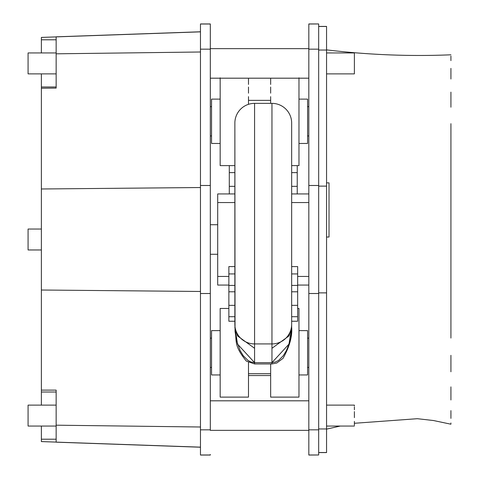 <?xml version="1.0" encoding="UTF-8"?>
<svg xmlns="http://www.w3.org/2000/svg" width="479" height="479" viewBox="0 0 479 479"><rect width="100%" height="100%" fill="white"/><g stroke="black" fill="none" stroke-linecap="round" stroke-linejoin="round"><path stroke-width="0.72" d="M248.487 397.115L248.487 362.447L248.487 397.115L220.166 397.115L220.166 308.458L228.866 308.458M270.653 397.115L270.653 363.944L270.653 397.115L298.974 397.115M210.317 454.984L210.317 454.487L210.317 454.984L200.467 454.984L210.317 455.05L200.467 455.05L200.467 23.95L210.317 23.95M200.467 454.984L200.467 429.837L210.317 429.837L210.317 24.016L200.467 23.95M56.151 88.1L41.374 88.238L41.374 73.88L41.374 86.992L56.151 86.992L41.374 86.992L41.374 390.122L56.151 390.122L56.151 442.177L200.467 447.218L56.151 442.177L200.467 447.152L56.151 442.117L56.151 425.184L200.467 427.005L56.151 425.184L56.151 390.122L41.374 390.122L41.374 392.008L56.151 392.008L41.374 392.008L41.374 290.017L200.467 291.471L41.374 290.017L41.374 188.983L200.467 187.529L41.374 188.983L41.374 88.238L56.151 88.1L56.151 53.816L56.151 88.1M56.151 442.099L41.374 441.584L41.374 439.207L56.151 439.207L41.374 439.207L41.374 426.053L41.374 441.584L56.151 442.099M41.374 52.947L41.374 37.416L56.151 36.901L41.374 37.416L41.374 39.793L56.151 39.793L41.374 39.793L41.374 52.947M41.374 405.12L41.374 392.008L41.374 405.12M56.151 36.883L200.467 31.848L56.151 36.883L56.151 53.816L200.467 51.995L56.151 53.816L56.151 36.823L200.467 31.782M28.075 52.947L56.151 52.947M28.075 73.88L28.075 53.151L28.075 73.88L56.151 73.88M28.075 405.12L28.075 426.053L28.075 405.12L56.151 405.12M210.317 362.268L210.317 293.513L200.467 293.513L200.467 24.016L210.317 24.016L210.317 49.163L200.467 49.163L210.317 49.163L210.317 185.487L200.467 185.487L210.317 185.487L210.317 293.513L200.467 293.513L200.467 429.837L210.317 429.837L210.317 362.268M354.388 52.947L354.388 73.88L354.388 52.947L326.558 52.947M450.925 56.049L450.925 60.623L450.925 56.049M450.925 68.383L450.925 79.017L450.925 68.383M450.925 92.13L450.925 107.212L450.925 92.13M450.925 123.684L450.925 140.922L450.925 123.684M450.925 338.078L450.925 140.922L450.925 338.078M450.925 371.788L450.925 355.316L450.925 371.788M450.925 399.983L450.925 386.87L450.925 399.983M450.925 418.377L450.925 410.617L450.925 418.377M450.925 424.166L450.925 422.951L450.925 424.166M270.653 96.662L270.653 103.362L270.653 96.662M270.653 87.022L270.653 93.165L270.653 87.022M270.653 78.867L270.653 84.43L270.653 78.867M318.679 452.589L326.558 452.589L318.679 452.523L326.558 452.523L326.558 26.411L318.679 26.411M298.974 165.62L298.974 77.814L298.974 165.62L291.663 165.62M234.866 165.62L220.166 165.62L220.166 77.814L220.166 165.62M248.487 78.867L248.487 84.43L248.487 78.867M248.487 87.022L248.487 93.165L248.487 87.022M248.487 96.662L248.487 104.326L248.487 96.662M450.925 424.202L433.513 420.532L417.347 418.7L354.388 423.286M298.974 308.458L298.974 396.899L298.974 308.458L297.663 308.458M270.653 373.716L248.487 373.716M354.388 405.318L354.388 405.917L354.388 405.318M354.388 406.881L354.388 409.767L354.388 406.881M354.388 411.581L354.388 413.545L354.388 411.581M354.388 417.628L354.388 413.545L354.388 417.628M354.388 421.4L354.388 424.286L354.388 421.4M354.388 425.256L354.388 424.286L354.388 425.256M354.388 426.053L326.558 426.053M329.019 237.039L329.019 182.858L329.019 237.039L326.558 237.039M211.55 367.441L210.317 367.441M211.55 135.94L210.317 135.94M28.075 229.034L28.075 249.966L28.075 229.034L41.374 229.034M308.823 454.984L318.679 454.984L318.679 429.837L308.823 429.837L308.823 454.984L318.679 454.984L308.823 455.05L308.823 23.95L318.679 23.95L308.823 23.95M211.55 374.524L211.55 330.618L211.55 374.524M211.55 143.029L211.55 99.123L211.55 143.029M318.679 454.984L318.679 293.513L308.823 293.513L308.823 285.059L297.663 285.059L308.823 285.059L308.823 202.557L291.663 202.557L308.823 202.557L308.823 276.443L297.663 276.443L308.823 276.443L308.823 24.016L318.679 23.95M318.679 429.837L308.823 429.837L308.823 293.513L318.679 293.513L318.679 185.487L308.823 185.487L318.679 185.487L318.679 49.163L308.823 49.163L318.679 49.163L318.679 24.016L318.679 429.837M308.823 135.94L307.596 135.94M308.823 367.441L307.596 367.441M220.166 374.949L211.55 374.949M220.166 143.455L211.55 143.455M298.974 99.123L307.596 99.123L307.596 143.455L298.974 143.455M298.974 330.618L307.596 330.618L307.596 374.949L298.974 374.949M220.166 397.115L220.166 308.458M326.558 26.477L318.679 26.477L326.558 26.477L326.558 50.05L318.679 50.05L326.558 50.05L326.558 186.127L318.679 186.127L326.558 186.127L326.558 292.873L318.679 292.873L326.558 292.873L326.558 428.95L318.679 428.95L326.558 428.95L326.558 452.523M307.596 99.123L307.596 143.455M307.596 330.618L307.596 374.949M228.866 266.587L234.866 266.587L228.866 266.587L228.866 285.412L234.866 285.412L228.866 285.412L228.866 291.795L228.866 273.928L234.866 273.928L228.866 273.928L228.866 266.587M291.663 266.587L297.663 266.587L291.663 266.587M291.663 285.412L297.663 285.412L297.663 291.795L291.663 291.795L297.663 291.795L297.663 305.345L291.663 305.345L297.663 305.345L297.663 273.928L291.663 273.928L297.663 273.928L297.663 266.587L297.663 285.412L291.663 285.412M297.663 316.715L297.663 305.345L297.663 316.715L291.663 316.715L297.663 316.715L297.663 321.241L291.663 321.241L297.663 321.241L297.663 316.715M228.866 316.715L234.866 316.715L228.866 316.715L228.866 321.241L234.866 321.241L228.866 321.241L228.866 305.345L234.866 305.345L228.866 305.345L228.866 316.715M234.866 291.795L228.866 291.795L228.866 305.345L228.866 291.795L234.866 291.795M271.958 103.362A19.699 19.699 0 0 1 291.663 123.067A19.699 19.699 0 0 0 271.958 103.362L271.958 343.922L271.958 103.362L254.571 103.362L254.571 343.922L271.958 343.922L271.958 362.645L254.571 362.645L254.571 343.922L271.958 343.922L271.958 362.645L254.571 362.645L254.571 363.944L271.958 363.944L254.571 363.944L254.571 362.645L237.53 344.096L234.866 327.253L237.53 335.923L254.571 348.287M234.866 123.067A19.699 19.699 0 0 1 254.571 103.362A19.699 19.699 0 0 0 234.866 123.067L235.033 331.354L236.518 340.521L240.159 350.628L243.266 355.741L247.841 360.334L250.948 361.986L254.571 362.645L254.571 343.922A19.699 19.597 180 0 1 234.866 324.325L235.045 329.157M217.706 193.941L217.706 285.059L228.866 285.059L217.706 285.059L217.706 276.443L228.866 276.443L217.706 276.443L217.706 202.557L234.866 202.557L217.706 202.557L217.706 193.941L234.866 193.941L217.706 193.941M308.823 193.941L291.663 193.941L308.823 193.941M271.958 363.944L271.958 362.645L271.958 363.944L276.736 363.034L283.053 358.334C289.591 346.539 292.459 336.18 291.663 327.253L291.483 329.157M291.663 123.522L291.663 320.583M291.663 322.9L291.663 327.253L288.999 344.096L271.958 362.645L275.587 361.986L278.688 360.334L283.263 355.741L286.37 350.628C290.154 341.868 291.921 334.073 291.663 327.253L291.663 324.325A19.699 19.597 180 0 1 271.958 343.922A19.699 19.597 -0 0 0 291.663 324.325L291.663 123.067M234.866 123.522L234.866 324.325A19.699 19.597 0 0 0 254.571 343.922L254.571 103.362M271.958 348.287L288.999 335.923L291.663 327.253M270.653 375.566L248.487 375.566L270.653 375.566M297.237 165.62L297.237 172.626L291.663 172.626L297.237 172.626L297.237 186.343L291.663 186.343L297.237 186.343L297.237 193.941L297.237 165.62M234.866 172.626L229.291 172.626L229.291 165.62L229.291 172.626L234.866 172.626M234.866 186.343L229.291 186.343L229.291 172.626L229.291 186.343L234.866 186.343M229.291 193.941L229.291 186.343L229.291 193.941M56.151 426.053L28.075 426.053M308.823 400.809L210.317 400.809M210.317 430.358L308.823 430.358M354.388 73.88L326.558 73.88M340.282 426.053L326.558 429.13M450.925 54.798C410.102 56.534 368.644 54.893 326.558 49.87M248.487 100.356L270.653 100.356M326.558 405.12L354.388 405.12M326.558 182.858L329.019 182.858M211.55 338.132L210.317 338.132M211.55 106.637L210.317 106.637M217.706 224.723L210.317 224.723M217.706 254.277L210.317 254.277M308.823 48.642L210.317 48.642M210.317 78.191L308.823 78.191M41.374 249.966L28.075 249.966M307.596 106.637L308.823 106.637M307.596 338.132L308.823 338.132M220.166 330.618L211.55 330.618M220.166 99.123L211.55 99.123M291.663 185.601L291.663 175.188M234.866 141.048L234.866 160.639M254.571 363.944L246.344 361.094C233.189 344.76 237.117 341.79 234.866 327.253"/></g></svg>
